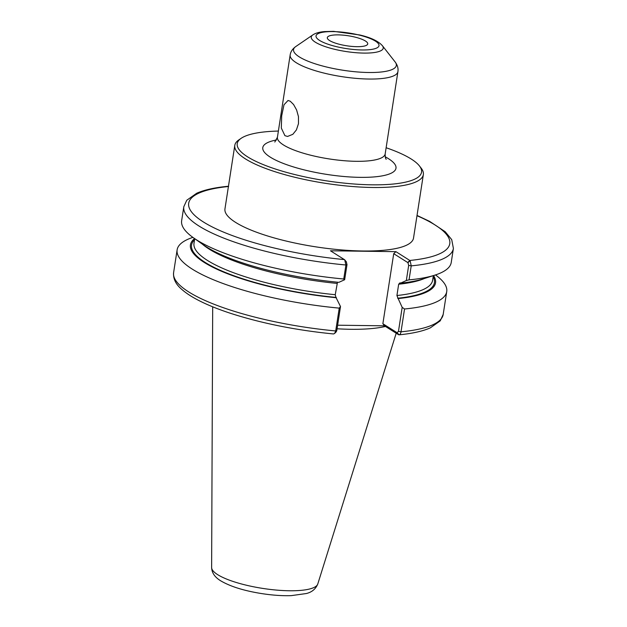 <?xml version="1.0" encoding="UTF-8"?>
<svg xmlns="http://www.w3.org/2000/svg" width="627" height="627" viewBox="0 0 627 627"><rect width="100%" height="100%" fill="white"/><g stroke="black" fill="none" stroke-linecap="round" stroke-linejoin="round"><path stroke-width="0.94" d="M290.254 101.221L293.593 104.544L296.602 109.952L298.476 116.653L298.483 123.676L296.422 129.883L292.833 134.319L287.558 136.443L284.917 135.675L281.311 128.049L281.695 115.776L284.007 104.772L288.036 100.469L290.254 101.221M338.18 34.885A20.448 5.063 8.8 0 0 327.318 37.659A20.448 5.063 8.8 0 0 356.865 46.68A20.448 5.063 8.8 0 0 367.728 43.914A20.448 5.063 8.8 0 0 338.18 34.885M278.38 131.059A93.258 23.097 8.8 0 0 241.191 138.293L238.84 139.899A95.406 23.63 8.8 0 0 234.788 145.378A95.406 23.63 8.8 0 0 372.665 187.489A95.406 23.63 8.8 0 0 423.358 174.572A95.406 23.63 8.8 0 0 421.148 168.114L419.392 165.881A93.258 23.097 8.8 0 0 386.13 147.745M423.358 174.572L413.522 238.072A95.406 23.63 -171.2 0 1 362.837 250.988A95.406 23.63 -171.2 0 1 224.96 208.877L234.788 145.378M241.191 138.293A93.258 23.097 8.8 0 0 270.417 167.323A93.258 23.097 8.8 0 0 371.999 184.816A93.258 23.097 8.8 0 0 419.392 165.881M397.103 332.718L382.87 323.736L384.437 325.821L398.67 334.763C399.861 334.92 400.637 333.932 401.006 331.808L404.54 308.986L402.181 307.363L398.474 331.33L397.103 332.718L399.125 334.818C412.26 333.556 422.653 331.244 430.302 327.882L440.24 320.852L443.195 314.401L446.73 291.579A136.404 33.78 8.8 0 0 435.491 274.932M404.54 308.986A136.404 33.78 8.8 0 0 446.73 291.579M406.335 280.535L409.047 279.869L411.218 265.864L410.144 260.675L407.95 262.666L408.679 265.386L406.335 280.535L400.551 283.145L400.01 282.808L398.67 284.219L396.922 295.521L398.161 298.562A124.005 30.707 8.8 0 0 433.492 275.574M398.161 298.562L402.181 307.363M384.437 325.821L337.624 325.201M334.638 333.446L336.268 331.769L336.801 330.515L335.704 330.946L334.638 333.446L333.493 333.956C295.599 330.194 260.918 323.203 229.451 312.967C216.942 308.813 206.307 304.432 197.544 299.839C191.023 296.414 185.757 292.919 181.744 289.353C175.795 284.352 173.083 278.788 173.601 272.667A136.404 33.78 8.8 0 0 335.704 330.946L339.238 308.123L340.508 306.548L335.954 297.41L335.249 294.706L337.475 282.197M336.801 330.515L340.508 306.548M192.881 237.374A136.404 33.78 8.8 0 0 177.127 249.844A136.404 33.78 8.8 0 0 339.238 308.123M194.582 238.589A124.005 30.707 8.8 0 0 336.487 297.747M410.144 260.675L395.919 251.654L393.717 253.684L407.95 262.666M409.047 279.869A136.404 33.78 8.8 0 0 435.013 275.088A136.404 33.78 8.8 0 0 451.236 262.462L453.399 248.457L451.73 239.647L445.201 231.716L429.62 221.37L417.026 215.437M400.551 283.145A124.005 30.707 8.8 0 0 423.178 278.897L435.013 275.088M395.919 251.654L330.476 250.792L344.701 259.813L345.916 265.002L343.745 279.007L344.662 279.72L347.005 264.57L346.276 261.851M344.701 259.813L346.535 262.086M228.612 186.493L227.875 186.305C214.74 187.559 204.347 189.871 196.698 193.241L186.76 200.264L183.805 206.722L181.642 220.728A136.404 33.78 8.8 0 0 193.281 237.664A136.404 33.78 8.8 0 0 343.745 279.007M193.281 237.664L203.414 244.875A124.005 30.707 8.8 0 0 338.878 282.338L344.662 279.72M382.87 323.736L393.717 253.684M337.067 328.775A95.406 23.63 8.8 0 0 350.712 329.293A95.406 23.63 8.8 0 0 385.448 326.463M276.515 139.97A67.395 16.694 8.8 0 0 270.276 157.142A67.395 16.694 8.8 0 0 363.033 177.37A67.395 16.694 8.8 0 0 385.213 156.797M274.806 142.055L277.424 137.25A54.518 13.504 8.8 0 0 283.482 144.962A54.518 13.504 8.8 0 0 356.207 161.311A54.518 13.504 8.8 0 0 385.174 153.928C385.135 156.875 385.48 158.662 386.216 159.297M277.424 137.25L290.16 54.98A54.518 13.504 8.8 0 0 296.218 62.692A54.518 13.504 8.8 0 0 368.942 79.041A54.518 13.504 8.8 0 0 397.91 71.658L385.174 153.928M312.802 34.924A36.421 9.021 8.8 0 0 315.303 42.166A36.421 9.021 8.8 0 0 363.887 53.091A36.421 9.021 8.8 0 0 382.392 45.7C378.347 41.131 370.816 37.565 359.788 34.979L333.572 31.35L324.52 31.577C319.292 32.032 315.389 33.145 312.802 34.924L295.756 46.563A52.002 12.877 8.8 0 0 299.322 56.908A52.002 12.877 8.8 0 0 368.7 72.505A52.002 12.877 8.8 0 0 395.12 61.948C397.51 65.177 398.443 68.414 397.91 71.658M332.961 31.593A31.867 7.892 8.8 0 0 319.574 40.418A31.867 7.892 8.8 0 0 362.085 49.972A31.867 7.892 8.8 0 0 375.471 41.155A31.867 7.892 8.8 0 0 332.961 31.593M398.474 331.33L401.006 331.808A136.404 33.78 8.8 0 0 443.195 314.401M398.388 334.622L396.82 332.545M407.668 262.486L409.87 260.456A132.109 32.722 8.8 0 0 416.986 215.712M408.679 265.386L411.218 265.864A136.404 33.78 8.8 0 0 453.399 248.457M347.005 264.57L345.916 265.002A136.404 33.78 8.8 0 1 183.805 206.722M228.416 186.517A132.109 32.722 8.8 0 0 203.43 221.989A132.109 32.722 8.8 0 0 344.427 259.594M194.542 239.788A122.884 30.433 8.8 0 0 335.954 297.41M397.628 298.225A122.884 30.433 8.8 0 0 433.171 276.734M194.715 238.683L193.994 243.331A120.737 29.9 8.8 0 0 335.249 294.706M396.922 295.521A120.737 29.9 8.8 0 0 432.622 280.277L433.343 275.621M202.278 244.06A120.737 29.9 8.8 0 0 336.997 283.404M398.67 284.219A120.737 29.9 8.8 0 0 424.503 278.466M211.628 567.529A53.75 13.308 8.8 0 0 217.64 574.63A53.75 13.308 8.8 0 0 289.345 590.759A53.75 13.308 8.8 0 0 317.787 583.964C315.749 588.957 311.948 592.147 306.384 593.526L291.147 595.65C282.181 595.924 272.361 595.242 261.702 593.589C244.083 590.799 230.415 586.535 220.688 580.806C214.826 577.24 211.808 572.812 211.628 567.529L212.686 306.815M295.756 46.563C292.495 48.922 290.63 51.727 290.16 54.98M382.392 45.7L395.12 61.948M173.601 272.667L177.127 249.844M317.787 583.964L396.193 333.243"/></g></svg>
